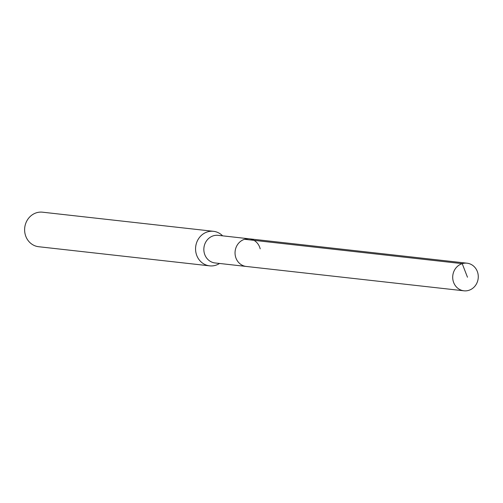 <?xml version="1.0" encoding="UTF-8"?>
<svg xmlns="http://www.w3.org/2000/svg" width="503" height="503" viewBox="0 0 503 503"><rect width="100%" height="100%" fill="white"/><g stroke="black" fill="none" stroke-linecap="round" stroke-linejoin="round"><path stroke-width="0.75" d="M477.85 273.186A13.902 12.776 -83.6 0 1 463.942 290.809A13.902 12.776 -83.6 0 1 453.128 280.812A13.902 12.776 -83.6 0 1 467.036 263.188A13.902 12.776 -83.6 0 1 477.85 273.186M463.942 290.809L215.083 262.962A13.902 12.776 96.4 0 1 204.268 252.965A13.902 12.776 96.4 0 1 218.176 235.341L249.375 238.831A13.902 12.776 96.4 0 0 235.467 256.455A13.902 12.776 96.4 0 0 246.288 266.458A13.902 12.776 -83.6 0 1 235.467 256.455A13.902 12.776 -83.6 0 1 249.375 238.831A13.902 12.776 -83.6 0 1 260.189 248.834M213.486 231.317L42.535 212.191A17.372 15.97 96.4 0 0 25.15 234.216A17.372 15.97 96.4 0 0 38.668 246.721L209.625 265.848A17.372 15.97 -83.6 0 1 196.101 253.349A17.372 15.97 -83.6 0 1 213.486 231.317A17.372 15.97 -83.6 0 1 222.622 235.838M219.528 263.465A17.372 15.97 -83.6 0 1 209.625 265.848M467.469 277.222L462.207 263.647L244.552 239.29M249.375 238.831L467.036 263.188"/></g></svg>
